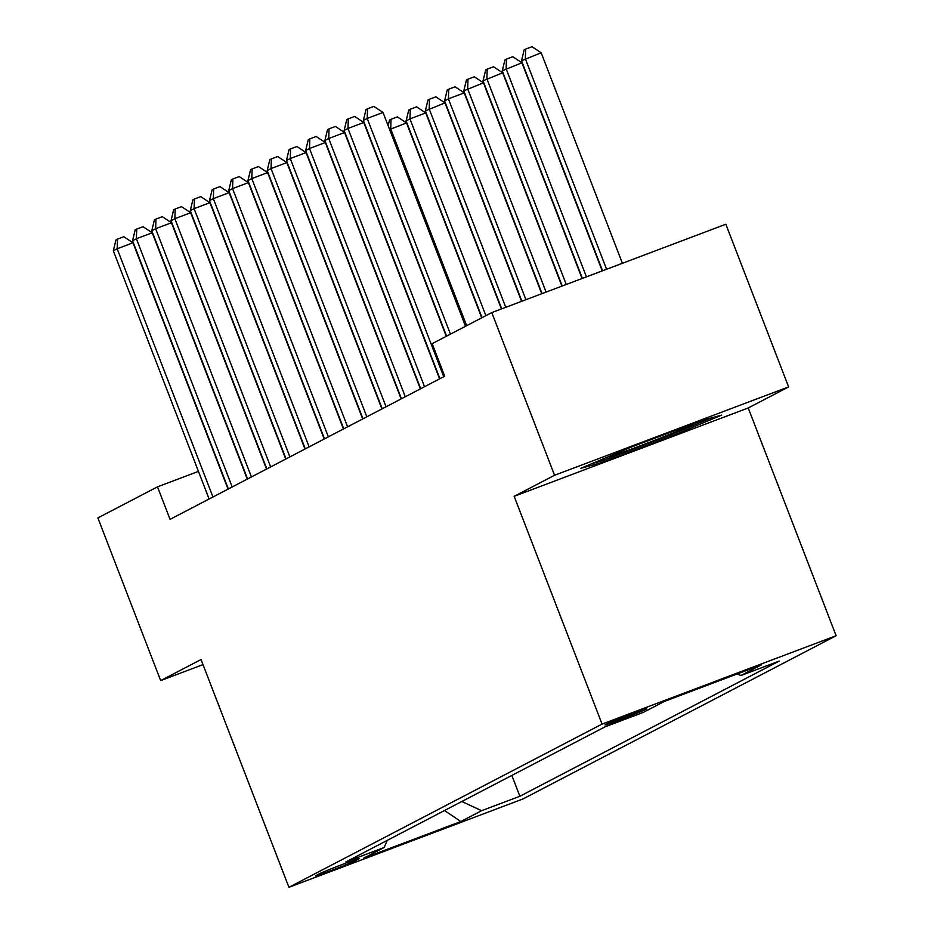 <?xml version="1.0" encoding="UTF-8"?>
<svg xmlns="http://www.w3.org/2000/svg" width="934" height="934" viewBox="0 0 934 934"><rect width="100%" height="100%" fill="white"/><g stroke="black" fill="none" stroke-linecap="round" stroke-linejoin="round"><path stroke-width="1.4" d="M605.559 724.527A22.334 0.642 158.9 0 0 604.975 724.924A22.334 0.642 158.9 0 0 623.433 718.479A22.334 0.642 158.9 0 0 646.048 709.245A22.334 0.642 158.9 0 0 646.632 708.848A22.334 0.642 158.9 0 0 628.162 715.292A22.334 0.642 158.9 0 0 605.559 724.527M788.623 386.909L554.562 475.266L514.167 496.316L748.227 407.971L788.623 386.909L725.846 224.23L491.786 312.586L432.162 343.665L444.712 376.204L170.058 519.362L157.507 486.836L97.883 517.915L160.66 680.594L203.005 664.611M748.227 407.971L836.117 635.727L522.993 798.944L288.933 887.3L602.056 724.084L836.117 635.727M355.224 860.751L358.609 858.988A21.634 0.619 158.9 0 0 359.17 858.603A21.634 0.619 158.9 0 0 341.284 864.849A21.634 0.619 158.9 0 0 319.381 873.792L315.996 875.555A21.634 0.619 158.9 0 0 315.423 875.94A21.634 0.619 158.9 0 0 333.321 869.706A21.634 0.619 158.9 0 0 355.224 860.751L354.873 859.852M461.84 801.489L481.605 810.7L519.876 796.258L779.143 661.109L740.872 675.551L737.323 673.904M481.605 810.7L460.836 821.535L363.408 858.299L384.178 847.477L387.225 840.39M740.872 675.551L761.642 664.728L664.214 701.504L643.444 712.327L605.174 726.769L345.907 861.919L384.178 847.477M554.562 475.266L491.786 312.586M514.167 496.316L602.056 724.084M288.933 887.3L201.043 659.544L160.66 680.594M198.44 471.378L157.507 486.836M519.876 796.258L511.844 775.43M444.514 810.525L460.836 821.535M630.8 447.281L580.714 468.331L601.111 462.762L671.604 436.155L721.69 415.105L701.294 420.674L630.8 447.281M671.067 434.777L671.604 436.155M600.527 461.256L601.111 462.762M228.036 489.147L132.978 242.805L117.17 248.771L212.952 497.005M113.318 250.779L115.956 239.921L117.497 239.116L117.17 248.771L113.318 250.779L209.111 499.013M117.497 239.116L123.825 236.734L132.978 242.805M247.276 479.119L152.219 232.776L136.399 238.742L232.192 486.988M132.558 240.75L135.185 229.892L136.726 229.099L136.399 238.742L132.558 240.75L228.34 488.984M136.726 229.099L143.054 226.705L152.219 232.776M266.505 469.09L171.447 222.747L155.639 228.713L251.421 476.959M151.787 230.721L154.425 219.875L155.966 219.07L155.639 228.713L151.787 230.721L247.58 478.967M155.966 219.07L162.282 216.676L171.447 222.747M285.746 459.073L190.688 212.718L174.868 218.696L270.65 466.93M171.027 220.693L173.654 209.846L175.195 209.041L174.868 218.696L171.027 220.693L266.809 468.938M175.195 209.041L181.523 206.659L190.688 212.718M311.197 165.832L311.337 165.248M304.974 449.044L209.917 202.701L194.097 208.667L289.89 456.901M190.256 210.675L192.894 199.818L194.424 199.012L194.097 208.667L190.256 210.675L286.038 458.909M194.424 199.012L200.752 196.63L209.917 202.701M608.396 456.703A45.357 1.308 158.9 0 0 645.231 443.907A45.357 1.308 158.9 0 0 691.825 424.9A45.357 1.308 158.9 0 0 692.935 424.048A45.357 1.308 158.9 0 0 691.942 424.199M710.797 418.082L670.46 435.022L602.161 460.801L592.039 463.568M324.203 439.015L229.145 192.673L213.337 198.638L309.119 446.884M209.485 200.647L212.123 189.789L213.664 188.995L213.337 198.638L209.485 200.647L305.278 448.88M213.664 188.995L219.992 186.602L229.145 192.673M343.443 428.986L248.386 182.644L232.566 188.61L328.359 436.855M228.725 190.618L231.352 179.772L232.893 178.966L232.566 188.61L228.725 190.618L324.507 438.863M232.893 178.966L239.221 176.573L248.386 182.644M362.672 418.969L267.614 172.615L251.806 178.592L347.588 426.826M247.954 180.589L250.592 169.743L252.133 168.937L251.806 178.592L247.954 180.589L343.747 428.834M252.133 168.937L258.449 166.556L267.614 172.615M381.913 408.94L286.855 162.598L271.035 168.564L366.817 416.798M267.194 170.572L269.821 159.714L271.362 158.92L271.035 168.564L267.194 170.572L362.976 418.806M271.362 158.92L277.69 156.527L286.855 162.598M401.141 398.911L306.083 152.569L290.264 158.535L386.057 406.78M286.423 160.543L289.061 149.685L290.591 148.891L290.264 158.535L286.423 160.543L382.204 408.777M290.591 148.891L296.919 146.498L306.083 152.569M368.907 135.757L369.047 135.173M481.734 317.817L406.535 122.949L389.595 129.511M466.65 325.686L390.716 128.915L391.042 119.272L397.37 116.878L406.535 122.949M388.135 125.728L389.501 120.066L391.042 119.272M501.406 308.944L425.764 112.921L409.956 118.887L406.103 120.895L482.037 317.665M485.878 315.657L409.956 118.887L410.283 109.243L416.611 106.85L425.764 112.921M406.103 120.895L408.742 110.049L410.283 109.243M521.569 301.332L445.004 102.892L425.344 110.866L501.721 308.827M505.761 307.309L429.185 108.869L429.512 99.214L435.839 96.832L445.004 102.892M425.344 110.866L427.97 100.02L429.512 99.214M541.743 293.72L464.233 92.875L448.425 98.841L444.572 100.849L521.896 301.215M525.924 299.697L448.425 98.841L448.74 89.197L455.068 86.804L464.233 92.875M444.572 100.849L447.211 89.991L448.74 89.197M420.37 388.883L325.312 142.54L309.504 148.506L405.286 396.752M305.651 150.514L308.29 139.668L309.831 138.862L309.504 148.506L305.651 150.514L401.445 398.76M309.831 138.862L316.159 136.469L325.312 142.54M561.906 286.119L483.473 82.846L463.801 90.82L542.059 293.603M546.086 292.085L467.654 88.812L467.981 79.168L474.309 76.775L483.473 82.846M463.801 90.82L466.44 79.962L467.981 79.168M439.61 378.865L344.553 132.511L328.733 138.489L424.526 386.723M324.892 140.485L327.519 129.639L329.06 128.834L328.733 138.489L324.892 140.485L420.674 388.731M329.06 128.834L335.388 126.452L344.553 132.511M582.069 278.507L502.702 72.817L483.041 80.791L562.221 285.991M566.249 284.473L486.883 78.783L487.209 69.139L493.537 66.746L502.702 72.817M483.041 80.791L485.68 69.945L487.209 69.139M446.289 336.298L363.781 122.494L347.973 128.46L443.755 376.694M344.121 130.468L346.759 119.61L348.3 118.816L347.973 128.46L344.121 130.468L439.914 378.702M348.3 118.816L354.616 116.423L363.781 122.494M602.232 270.895L521.931 62.788L502.27 70.762L582.384 278.379M586.424 276.861L506.123 68.766L506.45 59.111L512.778 56.729L521.931 62.788M502.27 70.762L504.909 59.916L506.45 59.111M465.517 326.27L383.022 112.465L367.202 118.431L450.433 334.138M363.361 120.439L365.988 109.582L367.529 108.788L367.202 118.431L363.361 120.439L446.592 336.147M367.529 108.788L373.857 106.394L383.022 112.465M622.394 263.283L541.171 52.771L521.511 60.745L602.547 270.767M606.586 269.249L525.352 58.737L525.679 49.093L532.006 46.7L541.171 52.771M521.511 60.745L524.137 49.887L525.679 49.093"/></g></svg>
